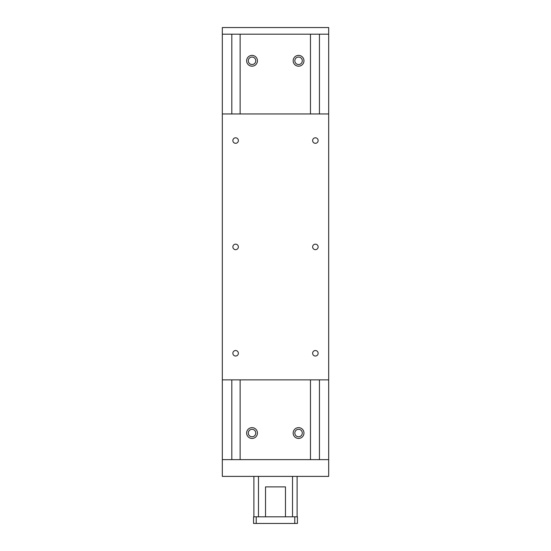 <?xml version="1.0" encoding="UTF-8"?>
<svg xmlns="http://www.w3.org/2000/svg" width="551" height="551" viewBox="0 0 551 551"><rect width="100%" height="100%" fill="white"/><g stroke="black" fill="none" stroke-linecap="round" stroke-linejoin="round"><path stroke-width="0.83" d="M248.301 433.045A3.733 3.733 0 0 0 252.034 436.778A3.733 3.733 0 0 0 255.767 433.045A3.733 3.733 0 0 0 252.034 429.312A3.733 3.733 0 0 0 248.301 433.045M257.434 433.045A5.4 5.4 0 0 1 252.034 438.444A5.4 5.4 0 0 1 246.634 433.045A5.4 5.4 0 0 1 252.034 427.645A5.4 5.4 0 0 1 257.434 433.045M294.833 60.789A3.733 3.733 0 0 0 298.566 64.522A3.733 3.733 0 0 0 302.299 60.789A3.733 3.733 0 0 0 298.566 57.049A3.733 3.733 0 0 0 294.833 60.789M303.966 60.789A5.4 5.4 0 0 1 298.566 66.182A5.4 5.4 0 0 1 293.166 60.789A5.4 5.4 0 0 1 298.566 55.389A5.4 5.4 0 0 1 303.966 60.789M294.833 433.045A3.733 3.733 0 0 0 298.566 436.778A3.733 3.733 0 0 0 302.299 433.045A3.733 3.733 0 0 0 298.566 429.312A3.733 3.733 0 0 0 294.833 433.045M303.966 433.045A5.4 5.4 0 0 1 298.566 438.444A5.4 5.4 0 0 1 293.166 433.045A5.4 5.4 0 0 1 298.566 427.645A5.4 5.4 0 0 1 303.966 433.045M248.301 60.789A3.733 3.733 0 0 0 252.034 64.522A3.733 3.733 0 0 0 255.767 60.789A3.733 3.733 0 0 0 252.034 57.049A3.733 3.733 0 0 0 248.301 60.789M257.434 60.789A5.4 5.4 0 0 1 252.034 66.182A5.4 5.4 0 0 1 246.634 60.789A5.4 5.4 0 0 1 252.034 55.389A5.4 5.4 0 0 1 257.434 60.789M310.468 459.637L310.468 379.866M310.468 113.967L310.468 34.196M240.133 459.637L240.133 379.866M240.133 113.967L240.133 34.196M231.813 459.637L231.813 379.866M231.813 113.967L231.813 34.196M328.678 113.967L328.678 459.637L222.322 459.637L222.322 27.55L328.678 27.55L328.678 113.967L222.322 113.967M319.442 459.637L319.442 379.866M319.442 113.967L319.442 34.196M238.369 353.274A2.755 2.755 0 0 1 235.614 356.029A2.755 2.755 0 0 1 232.866 353.274A2.755 2.755 0 0 1 235.614 350.526A2.755 2.755 0 0 1 238.369 353.274M318.134 140.56A2.755 2.755 0 0 1 315.386 143.308A2.755 2.755 0 0 1 312.631 140.56A2.755 2.755 0 0 1 315.386 137.805A2.755 2.755 0 0 1 318.134 140.56M318.134 353.274A2.755 2.755 0 0 1 315.386 356.029A2.755 2.755 0 0 1 312.631 353.274A2.755 2.755 0 0 1 315.386 350.526A2.755 2.755 0 0 1 318.134 353.274M238.369 246.917A2.755 2.755 0 0 1 235.614 249.665A2.755 2.755 0 0 1 232.866 246.917A2.755 2.755 0 0 1 235.614 244.162A2.755 2.755 0 0 1 238.369 246.917M318.134 246.917A2.755 2.755 0 0 1 315.386 249.665A2.755 2.755 0 0 1 312.631 246.917A2.755 2.755 0 0 1 315.386 244.162A2.755 2.755 0 0 1 318.134 246.917M238.369 140.56A2.755 2.755 0 0 1 235.614 143.308A2.755 2.755 0 0 1 232.866 140.56A2.755 2.755 0 0 1 235.614 137.805A2.755 2.755 0 0 1 238.369 140.56M328.678 379.866L222.322 379.866M222.322 459.637L222.322 476.388L328.678 476.388L328.678 459.637M222.322 34.196L328.678 34.196M265.527 516.804L265.527 486.891L285.473 486.891L283.214 486.891L285.473 486.891L285.473 516.804M256.222 516.804L253.563 516.804L253.563 523.45L256.222 523.45L256.222 516.804L297.437 516.804L297.437 523.45L294.778 523.45L294.778 516.804M292.526 516.804L292.526 476.388M258.474 516.804L258.474 476.388M294.778 523.45L256.222 523.45M297.106 516.804L297.106 476.388M253.894 516.804L253.894 476.388"/></g></svg>

